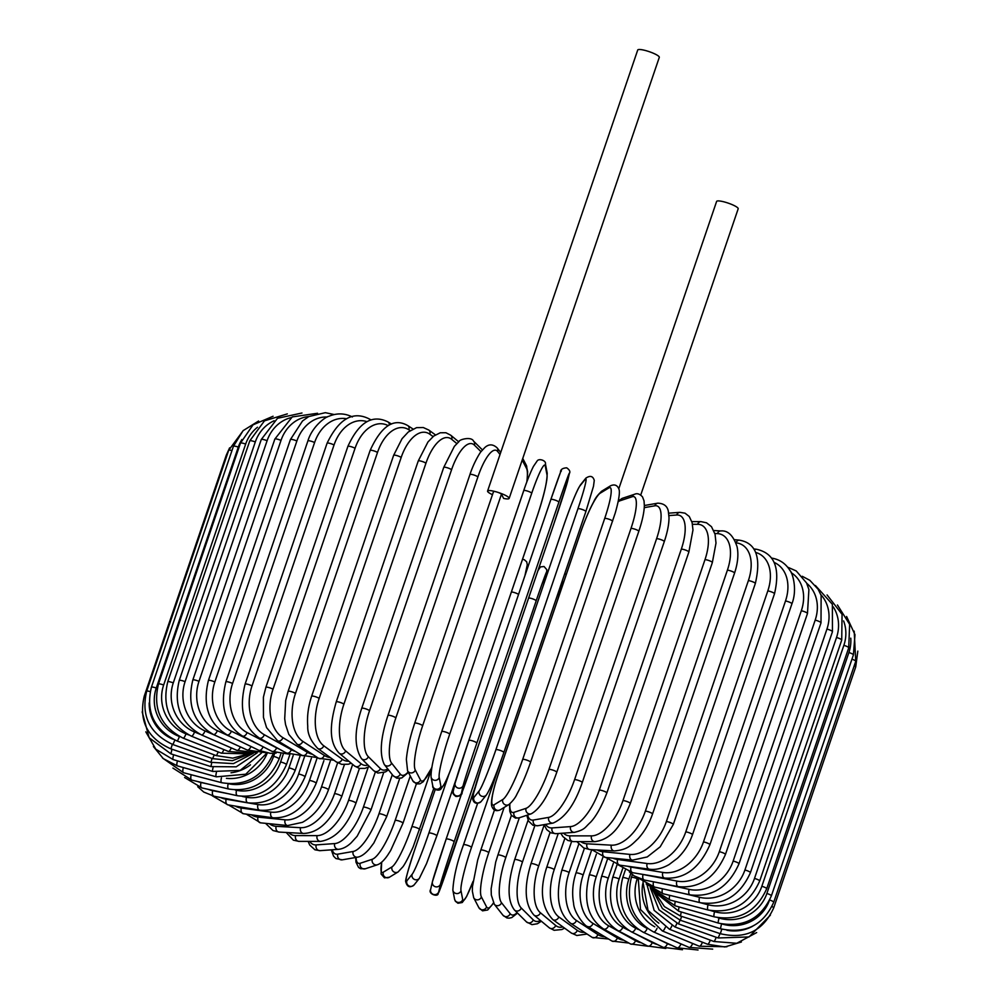 <?xml version="1.0" encoding="UTF-8"?>
<svg xmlns="http://www.w3.org/2000/svg" width="1000" height="1000" viewBox="0 0 1000 1000"><rect width="100%" height="100%" fill="white"/><g stroke="black" fill="none" stroke-linecap="round" stroke-linejoin="round"><path stroke-width="1.5" d="M493.512 491.85A4.225 0.787 18.8 0 1 493.488 491.688A4.225 0.787 18.8 0 1 496.962 492.05A11.4 2.138 -161.2 0 0 487.575 491.062A11.4 2.138 -161.2 0 0 492.463 494.688M509.15 498.413A11.4 2.138 -161.2 0 0 496.962 492.05A4.225 0.787 18.8 0 1 501.45 494.237L503.638 498.425A11.4 2.138 -161.2 0 0 509.15 498.413L659.3 57.337A11.4 2.138 -161.2 0 0 647.113 50.987A11.4 2.138 -161.2 0 0 637.725 50L487.575 491.062M640.738 495.025L738.188 208.775A11.4 2.138 -161.2 0 0 726 202.413A11.4 2.138 -161.2 0 0 716.612 201.438L618.812 488.713M717.675 917.638L719.125 918.075A4.225 0.8 106.7 0 0 718.438 923.112C743.288 928.025 760.938 918.925 771.388 895.825A4.225 0.787 -161.2 0 0 766.875 893.475L848.9 652.537A37.975 36.612 -27.5 0 0 850.775 638.175M719.125 918.075A37.975 36.612 -27.5 0 0 766.875 893.475M848.9 652.537A4.225 0.787 18.8 0 1 853.413 654.887L854.987 634.688L846.6 616.487M679.188 906.963A4.225 0.8 106.7 0 0 678.737 911.213L718.438 923.112M766.7 888.737A4.225 0.787 -161.2 0 0 761.838 886.275L843.863 645.337A4.225 0.787 18.8 0 1 848.725 647.8L766.7 888.737C756.25 911.875 738.8 921.25 714.362 916.862A4.225 1.15 105.7 0 1 714.638 911.7A37.975 35.85 -38.2 0 0 761.838 886.275M710.612 910.562L714.638 911.7M843.863 645.337A37.975 35.85 -38.2 0 0 843.6 620.925M675.325 901.413A4.225 1.15 105.7 0 0 675.275 905.863L714.362 916.862M759.7 880.987A4.225 0.787 -161.2 0 0 754.5 878.438L836.525 637.5A4.225 0.787 18.8 0 1 841.725 640.05L759.7 880.987C749.25 904.188 732.1 913.875 708.25 910.025A4.225 1.487 104.7 0 1 708.112 904.762A37.975 34.8 -45.3 0 0 754.5 878.438M700.288 902.712L708.112 904.762M836.525 637.5A37.975 34.8 -45.3 0 0 833.225 606.862M669.75 895.35A4.225 1.487 104.7 0 0 670.062 900.037L708.25 910.025M750.438 872.638A4.225 0.787 -161.2 0 0 744.912 870.013L826.938 629.075A4.225 0.787 18.8 0 1 832.463 631.7L750.438 872.638C739.987 895.925 723.213 905.938 700.138 902.675A4.225 1.825 103.6 0 1 699.6 897.3A37.975 33.5 -50.3 0 0 744.912 870.013M682.95 893.288L699.6 897.3M826.938 629.075A37.975 33.5 -50.3 0 0 820.825 594.612M662.475 888.8A4.225 1.825 103.6 0 0 663.138 893.75L700.138 902.675M739 863.775A4.225 0.787 -161.2 0 0 737.188 862.438A4.225 0.787 -161.2 0 0 733.15 861.075L815.175 620.138A4.225 0.787 18.8 0 1 819.212 621.5A4.225 0.787 18.8 0 1 821.012 622.837L739 863.775C728.538 887.163 712.237 897.525 690.1 894.85A4.225 2.138 102.4 0 1 689.163 889.388A37.975 31.95 -53.9 0 0 733.15 861.075M663.125 883.688L689.163 889.388M815.175 620.138A37.975 31.95 -53.9 0 0 806.762 583.35M653.575 881.825A4.225 2.138 102.4 0 0 654.587 887.075L690.1 894.85M725.45 854.45A4.225 0.787 -161.2 0 0 723.487 853.037A4.225 0.787 -161.2 0 0 719.312 851.688L801.325 610.75A4.225 0.787 18.8 0 1 805.512 612.1A4.225 0.787 18.8 0 1 807.475 613.513L725.45 854.45C715 877.95 699.262 888.675 678.225 886.625A4.225 2.438 101 0 1 676.888 881.075A37.975 30.15 -56.8 0 0 719.312 851.688M642.113 874.287A37.975 30.15 -56.8 0 0 643.1 874.5L676.888 881.075M801.325 610.75A37.975 30.15 -56.8 0 0 791.162 572.688M643.1 874.5A4.225 2.438 101 0 0 644.45 880.05L678.225 886.625M709.9 844.737A4.225 0.787 -161.2 0 0 707.8 843.25A4.225 0.787 -161.2 0 0 703.475 841.912L785.5 600.975A4.225 0.787 18.8 0 1 789.812 602.312A4.225 0.787 18.8 0 1 791.925 603.8L709.9 844.737C699.475 868.375 684.362 879.475 664.587 878.05A4.225 2.725 99.5 0 1 662.85 872.438A37.975 28.112 -59.1 0 0 703.475 841.912M627.625 866.237A37.975 28.112 -59.1 0 0 631.075 867.113L662.85 872.438M785.5 600.975A37.975 28.112 -59.1 0 0 774.125 562.413M631.075 867.113A4.225 2.725 99.5 0 0 632.812 872.725L664.587 878.05M692.487 834.7A4.225 0.787 -161.2 0 0 690.212 833.15A4.225 0.787 -161.2 0 0 685.788 831.838L767.812 590.9A4.225 0.787 18.8 0 1 772.237 592.212A4.225 0.787 18.8 0 1 774.5 593.763L692.487 834.7C689.275 843.888 684.275 851.725 677.475 858.225L669.112 864.55C662.1 868.538 655.5 870.088 649.312 869.2A4.225 2.988 97.8 0 1 647.175 863.525A37.975 25.875 -61 0 0 685.788 831.838M612.85 858.175A37.975 25.875 -61 0 0 617.65 859.488L647.175 863.525M767.812 590.9A37.975 25.875 -61 0 0 755.688 552.45M617.65 859.488A4.225 2.988 97.8 0 0 619.775 865.175L649.312 869.2M754.438 550.025A4.225 2.988 -82.2 0 1 756.525 549.275L753.725 548.888M673.312 824.425A4.225 0.787 -161.2 0 0 670.888 822.812A4.225 0.787 -161.2 0 0 666.375 821.538L748.388 580.6A4.225 0.787 18.8 0 1 752.913 581.875A4.225 0.787 18.8 0 1 755.337 583.488L673.312 824.425L660.175 846.812L647.275 856.938L632.513 860.138A4.225 3.225 95.7 0 1 629.987 854.412A37.975 23.425 -62.6 0 0 666.375 821.538M597.212 849.975A37.975 23.425 -62.6 0 0 602.913 851.7L629.987 854.412M748.388 580.6A37.975 23.425 -62.6 0 0 736.05 542.85L735.925 542.837M602.913 851.7A4.225 3.225 95.7 0 0 605.438 857.425L632.513 860.138M736.05 542.85A4.225 3.225 -84.3 0 1 739.425 540.175L734.463 539.675M652.537 814A4.225 0.787 -161.2 0 0 649.963 812.325A4.225 0.787 -161.2 0 0 645.375 811.1L727.4 570.163A4.225 0.787 18.8 0 1 731.975 571.388A4.225 0.787 18.8 0 1 734.562 573.062L652.537 814C649.225 823.525 644.4 831.775 638.05 838.725C631.725 844.625 627.925 849.862 614.338 850.938A4.225 3.438 93.2 0 1 611.4 845.175A37.975 20.812 -64 0 0 645.375 811.1M580.725 841.637A37.975 20.812 -64 0 0 587 843.8L611.4 845.175M727.4 570.163A37.975 20.812 -64 0 0 717.463 533.6L714.85 533.462M587 843.8A4.225 3.438 93.2 0 0 589.938 849.562L614.338 850.938M717.463 533.6A4.225 3.438 -86.8 0 1 720.875 530.938L713.8 530.538M630.325 803.487A4.225 0.787 -161.2 0 0 627.575 801.737A4.225 0.787 -161.2 0 0 622.962 800.575L704.987 559.637A4.225 0.787 18.8 0 1 709.6 560.8A4.225 0.787 18.8 0 1 712.35 562.55L630.325 803.487C622.288 822.712 613.3 839.15 594.925 841.65A4.225 3.625 90.1 0 1 591.55 835.875A37.975 18.025 -65.3 0 0 622.962 800.575M563.488 833.138A37.975 18.025 -65.3 0 0 570.013 835.85L591.55 835.875M704.987 559.637A37.975 18.025 -65.3 0 0 697.625 524.3L692.487 524.3M570.013 835.85A4.225 3.625 90.1 0 0 573.387 841.625L594.925 841.65M697.625 524.3A4.225 3.625 -89.9 0 1 701 521.638L691.85 521.625M606.85 792.975A4.225 0.787 -161.2 0 0 603.925 791.162A4.225 0.787 -161.2 0 0 599.3 790.075L681.325 549.138A4.225 0.787 18.8 0 1 685.95 550.225A4.225 0.787 18.8 0 1 688.863 552.038L606.85 792.975C601.475 806.787 595.975 816.612 590.35 822.45C584.963 827.175 585.413 829.638 574.462 832.337A4.225 3.787 85.9 0 1 570.612 826.587A37.975 15.113 -66.5 0 0 599.3 790.075M545.688 824.362A37.975 15.113 -66.5 0 0 552.1 827.925L570.612 826.587M681.325 549.138A37.975 15.113 -66.5 0 0 676.688 515.013L668.95 515.575M552.1 827.925A4.225 3.787 85.9 0 0 555.95 833.675L574.462 832.337M676.688 515.013A4.225 3.787 -94.1 0 1 679.925 512.35L668.7 513.162M582.263 782.537A4.225 0.787 -161.2 0 0 579.175 780.662A4.225 0.787 -161.2 0 0 574.575 779.65L656.587 538.713A4.225 0.787 18.8 0 1 661.2 539.725A4.225 0.787 18.8 0 1 664.287 541.6L582.263 782.537C574.862 804.262 565.163 817.775 553.15 823.062A4.225 3.925 80.1 0 1 548.737 817.375A37.975 12.088 -67.5 0 0 574.575 779.65M527.625 815.013A37.975 12.088 -67.5 0 0 533.387 820.05L548.737 817.375M656.587 538.713A37.975 12.088 -67.5 0 0 654.8 505.812L644.262 507.65M533.387 820.05A4.225 3.925 80.1 0 0 537.8 825.738L553.15 823.062M654.8 505.812A4.225 3.925 -99.9 0 1 657.775 503.175L644.35 505.513M556.6 772.4A4.225 0.787 -161.2 0 0 556.775 772.262A4.225 0.787 -161.2 0 0 553.513 770.325A4.225 0.787 -161.2 0 0 548.962 769.412L630.988 528.462A4.225 0.787 18.8 0 1 635.538 529.388A4.225 0.787 18.8 0 1 638.8 531.325L556.775 772.262C548.913 794.825 540.4 808.675 531.225 813.825A4.225 4.025 71.7 0 1 526.075 808.325A37.975 8.963 -68.5 0 0 548.962 769.412M509.875 803.875A37.975 8.963 -68.5 0 0 514 812.325L526.075 808.325M630.988 528.462A37.975 8.963 -68.5 0 0 632.137 496.75L620.075 500.75A37.975 8.963 -68.5 0 0 618.125 501.825M514 812.325A4.225 4.025 71.7 0 0 519.15 817.825L531.225 813.825M620.075 500.75A4.225 4.025 -108.3 0 1 622.562 498.237L618.325 500.812M632.137 496.75A4.225 4.025 -108.3 0 1 634.637 494.25L622.562 498.237M530.487 762.325A4.225 0.787 -161.2 0 0 530.575 762.225A4.225 0.787 -161.2 0 0 527.137 760.225A4.225 0.787 -161.2 0 0 522.675 759.412L604.688 518.475A4.225 0.787 18.8 0 1 609.163 519.288A4.225 0.787 18.8 0 1 612.587 521.287A4.225 0.787 18.8 0 1 612.5 521.388M604.688 518.475A37.975 5.775 -69.5 0 0 608.888 487.912L600.188 493.2A37.975 5.775 -69.5 0 0 580.337 533.288L498.312 774.225A37.975 5.775 -69.5 0 0 494.125 804.775L502.812 799.488A37.975 5.775 -69.5 0 0 522.675 759.412M502.812 799.488A4.225 4.1 58.7 0 0 508.913 804.55C512.8 801.05 515.513 797.513 517.05 793.938C521.788 785.188 526.3 774.613 530.575 762.225L615.225 513.05C620.337 495.2 619.487 490.575 619 489.338C617.45 485.188 614.65 484 610.6 485.763L601.9 491.062A4.225 4.1 -121.3 0 0 600.188 493.2M494.125 804.775A4.225 4.1 58.7 0 0 500.225 809.837L508.913 804.55M498.312 774.225A4.225 0.787 -161.2 0 0 498.225 774.325L495.588 782.562C490.487 800.4 491.325 805.037 491.825 806.275C493.363 810.413 496.163 811.612 500.225 809.837M608.888 487.912A4.225 4.1 -121.3 0 1 610.6 485.763M503.825 752.55A4.225 0.787 -161.2 0 0 503.85 752.5A4.225 0.787 -161.2 0 0 500.25 750.438A4.225 0.787 -161.2 0 0 495.887 749.737L577.913 508.8A4.225 0.787 18.8 0 1 582.275 509.5A4.225 0.787 18.8 0 1 585.875 511.562A4.225 0.787 18.8 0 1 585.85 511.613L503.862 752.45M577.913 508.8A37.975 2.537 -70.5 0 0 585.2 479.363L579.938 485.913A37.975 2.537 -70.5 0 0 563.188 527.112L481.163 768.05A37.975 2.537 -70.5 0 0 473.875 797.475L479.137 790.938A37.975 2.537 -70.5 0 0 495.887 749.737M479.137 790.938A4.225 4.138 38.8 0 0 486.388 794.987C490.087 789.513 495.913 775.35 503.85 752.5L585.875 511.562L593.488 486.287L594.263 480.438C593.013 476.05 590.212 475.275 585.875 478.125L580.625 484.675A4.225 4.138 -141.2 0 0 579.938 485.913M473.875 797.475A4.225 4.138 38.8 0 0 481.125 801.538L486.388 794.987M481.163 768.05A4.225 0.787 -161.2 0 0 481.138 768.1L473.525 793.375L472.75 799.225C474 803.612 476.8 804.388 481.125 801.538M585.2 479.363A4.225 4.138 -141.2 0 1 585.875 478.125M476.825 743.15A4.225 0.787 -161.2 0 0 473.05 741.038A4.225 0.787 -161.2 0 0 468.837 740.438A4.225 0.787 -161.2 0 0 468.837 740.45L550.85 499.513A4.225 0.787 18.8 0 1 550.862 499.5A4.225 0.787 18.8 0 1 555.075 500.1A4.225 0.787 18.8 0 1 558.85 502.212L476.825 743.15A37.975 0.712 108.6 0 0 463.2 785.438L461.425 793.175A37.975 0.712 108.6 0 0 471.838 764.825L553.862 523.888A37.975 0.712 108.6 0 0 567.487 481.6L569.275 473.862A37.975 0.712 108.6 0 0 558.85 502.212M455.2 782.738A37.975 0.712 -71.4 0 1 468.837 740.45L455.087 783.138A4.225 4.15 13 0 0 458.075 788.075A4.225 4.15 13 0 0 463.2 785.438M468.837 740.438L550.862 499.5A37.975 0.712 -71.4 0 1 561.275 471.175M455.087 783.138L453.312 790.888A4.225 4.15 13 0 0 456.287 795.812A4.225 4.15 13 0 0 461.425 793.175M453.312 790.888C452.175 792.6 453.075 794.475 456.012 796.513C460.25 796.25 462.3 794.775 462.175 792.1L471.838 764.85A4.225 0.787 -161.2 0 0 471.838 764.825M471.838 764.85L553.862 523.913A4.225 0.787 -161.2 0 0 553.862 523.913A4.225 0.787 -161.2 0 0 553.862 523.888M553.862 523.913L567.6 481.213A4.225 4.15 -167 0 1 567.487 481.6M567.6 481.213L569.388 473.462A4.225 4.15 -167 0 1 569.275 473.862M441.75 731.488L523.725 490.712A4.225 0.787 18.8 0 1 523.725 490.625L441.7 731.562C434.387 753.075 430.85 768.225 431.075 777.038A4.225 4.125 -10.9 0 0 439.212 777.513L440.925 786.4A37.975 3.962 107.7 0 0 454.487 759.075L536.512 518.138A37.975 3.962 107.7 0 0 546.987 474.825L545.275 465.938A37.975 3.962 107.7 0 0 531.712 493.25L449.7 734.188A4.225 0.787 -161.2 0 0 445.737 732.1A4.225 0.787 -161.2 0 0 441.7 731.562A4.225 0.787 -161.2 0 0 441.7 731.65M449.7 734.188A37.975 3.962 107.7 0 0 439.212 777.513M545.275 465.938A4.225 4.125 169.1 0 0 545.425 463.862C546.35 460.637 538.888 458.05 537.137 460.975L533.425 466.425C529.138 474.975 525.275 486 523.725 490.625A4.225 0.787 18.8 0 1 527.762 491.163A4.225 0.787 18.8 0 1 531.712 493.25M431.075 777.038L432.775 785.925A4.225 4.125 -10.9 0 0 440.925 786.4M432.775 785.925C431.85 789.15 439.312 791.737 441.062 788.812L444.775 783.363C449.062 774.812 452.938 763.775 454.487 759.163A4.225 0.787 -161.2 0 0 454.487 759.075M454.487 759.163L536.5 518.225C543.812 496.712 547.362 481.562 547.137 472.75A4.225 4.125 169.1 0 1 546.987 474.825M501.45 494.237L422.638 725.75A4.225 0.787 -161.2 0 0 418.537 723.688A4.225 0.787 -161.2 0 0 414.675 723.2L493.488 491.688M526.788 482.013A37.975 7.188 106.7 0 0 526.538 468.425L522.2 460.087M422.638 725.75A37.975 7.188 106.7 0 0 415.288 770.037L420.475 780A37.975 7.188 106.7 0 0 431.775 767.463M522.75 458.45L526.312 465.288A4.225 4.062 152.5 0 1 526.538 468.425M431.688 767.925L423.312 781.663L419.963 783.825L416.425 783.925L412.762 780.763A4.225 4.062 -27.5 0 0 420.475 780M412.762 780.763L407.575 770.8A4.225 4.062 -27.5 0 0 415.288 770.037M500.025 454.513L497.663 451.512A37.975 10.35 105.7 0 0 477.875 476.962L395.85 717.9A4.225 0.787 -161.2 0 0 391.637 715.863A4.225 0.787 -161.2 0 0 387.95 715.438C380.487 737.962 379.3 754.35 384.363 764.587A4.225 3.987 -38.2 0 0 391.587 763.075L400.225 774.038A37.975 10.35 105.7 0 0 408.175 771.95M395.85 717.9A37.975 10.35 105.7 0 0 391.587 763.075M387.95 715.438L469.963 474.5A4.225 0.787 18.8 0 1 473.65 474.925A4.225 0.787 18.8 0 1 477.875 476.962M384.363 764.587L393 775.55A4.225 3.987 -38.2 0 0 400.225 774.038M500.725 452.45L497.062 447.8A4.225 3.987 141.8 0 1 497.663 451.512M481.025 451.688L474.387 445.112A37.975 13.425 104.7 0 0 451.562 469.738L369.538 710.675A4.225 0.787 -161.2 0 0 365.238 708.688A4.225 0.787 -161.2 0 0 361.725 708.312C354.263 730.462 354.188 747.25 361.538 758.688A4.225 3.862 -45.3 0 0 368.325 756.688L380.325 768.562A37.975 13.425 104.7 0 0 387.775 768.925M369.538 710.675A37.975 13.425 104.7 0 0 368.325 756.688M361.725 708.312L443.75 467.375A4.225 0.787 18.8 0 1 447.262 467.75A4.225 0.787 18.8 0 1 451.562 469.738M361.538 758.688L373.537 770.562A4.225 3.862 -45.3 0 0 380.325 768.562M482.438 449.925L473.537 441.112A4.225 3.862 134.7 0 1 474.387 445.112M456.775 443.537L451.725 439.338A37.975 16.413 103.6 0 0 425.938 463.212L343.913 704.15A4.225 0.787 -161.2 0 0 339.562 702.225A4.225 0.787 -161.2 0 0 336.225 701.9C330.45 722.225 327.975 741.562 339.25 753.263A4.225 3.725 -50.3 0 0 345.65 750.9L360.938 763.612A37.975 16.413 103.6 0 0 368.013 765.1M343.913 704.15A37.975 16.413 103.6 0 0 345.65 750.9M336.225 701.9L418.25 460.962A4.225 0.787 18.8 0 1 421.587 461.287A4.225 0.787 18.8 0 1 425.938 463.212M339.25 753.263L354.538 765.962A4.225 3.725 -50.3 0 0 360.938 763.612M458.65 441.788L450.712 435.2A4.225 3.725 129.7 0 1 451.725 439.338M433.075 436.575L429.825 434.212A37.975 19.275 102.4 0 0 401.188 457.438L319.163 698.375A4.225 0.787 -161.2 0 0 314.788 696.513A4.225 0.787 -161.2 0 0 311.625 696.237C308.238 706.438 306.95 716.413 307.75 726.162C307.4 733.637 310.725 741.05 317.712 748.413A4.225 3.55 -53.9 0 0 323.75 745.775L342.2 759.212A37.975 19.275 102.4 0 0 348.825 761.213M319.163 698.375A37.975 19.275 102.4 0 0 323.75 745.775M311.625 696.237L393.638 455.3A4.225 0.787 18.8 0 1 396.812 455.575A4.225 0.787 18.8 0 1 401.188 457.438M317.712 748.413L336.175 761.85A4.225 3.55 -53.9 0 0 342.2 759.212M435.425 434.875L428.75 430.025A4.225 3.55 126.1 0 1 429.825 434.212M410.138 430.613L408.862 429.787A37.975 21.975 101 0 0 377.5 452.45L295.487 693.388A4.225 0.787 -161.2 0 0 291.112 691.587A4.225 0.787 -161.2 0 0 288.113 691.363L285.688 700.525L284.7 718.737L285.538 724.538L288.812 734.375L297.1 744.225A4.225 3.35 -56.8 0 0 302.787 741.35L324.275 755.413A37.975 21.975 101 0 0 330.275 757.55M295.487 693.388A37.975 21.975 101 0 0 302.787 741.35M288.113 691.363L370.138 450.425A4.225 0.787 18.8 0 1 373.137 450.65A4.225 0.787 18.8 0 1 377.5 452.45M297.1 744.225L318.575 758.288A4.225 3.35 -56.8 0 0 324.275 755.413M412.95 428.975L407.788 425.6A4.225 3.35 123.2 0 1 408.862 429.787M388.125 425.6A37.975 24.525 99.5 0 0 355.062 448.288L273.038 689.225A4.225 0.787 -161.2 0 0 268.7 687.513A4.225 0.787 -161.2 0 0 265.875 687.325L263.4 697.2L263.45 717.325L266.575 727.6L277.575 740.75A4.225 3.125 -59.1 0 0 282.925 737.663L307.262 752.237A37.975 24.525 99.5 0 0 312.45 754.275M273.038 689.225A37.975 24.525 99.5 0 0 282.925 737.663M265.875 687.325L347.887 446.388A4.225 0.787 18.8 0 1 350.725 446.575A4.225 0.787 18.8 0 1 355.062 448.288M277.575 740.75L301.925 755.325A4.225 3.125 -59.1 0 0 307.262 752.237M391.45 424.012L387.987 421.938A4.225 3.125 120.9 0 1 389.237 425M366.962 421.65A37.975 26.875 97.8 0 0 334.038 444.975L252.013 685.913A4.225 0.787 -161.2 0 0 247.738 684.287A4.225 0.787 -161.2 0 0 245.075 684.15C238.85 709.3 243.6 727.25 259.312 738.012A4.225 2.875 -61 0 0 264.312 734.725L291.325 749.712A37.975 26.875 97.8 0 0 295.4 751.425M252.013 685.913A37.975 26.875 97.8 0 0 264.312 734.725M245.075 684.15L327.088 443.212A4.225 0.787 18.8 0 1 329.762 443.35A4.225 0.787 18.8 0 1 334.038 444.975M259.312 738.012L286.325 753A4.225 2.875 -61 0 0 291.325 749.712M371.087 419.95L369.475 419.05A4.225 2.875 119 0 1 370.425 420.163M346.675 418.762A37.975 29.038 95.7 0 0 314.587 442.55L232.562 683.487A4.225 0.787 -161.2 0 0 228.363 681.963A4.225 0.787 -161.2 0 0 225.863 681.862C219.75 706.912 225.275 724.975 242.438 736.038A4.225 2.6 -62.6 0 0 247.087 732.562L276.575 747.85A37.975 29.038 95.7 0 0 279.037 748.95M232.562 683.487A37.975 29.038 95.7 0 0 247.087 732.562M225.863 681.862L307.887 440.925A4.225 0.787 18.8 0 1 310.387 441.025A4.225 0.787 18.8 0 1 314.587 442.55M242.438 736.038L271.925 751.325A4.225 2.6 -62.6 0 0 276.575 747.85M327.3 417.013A37.975 30.962 93.2 0 0 296.863 441.037L214.838 681.975A4.225 0.787 -161.2 0 0 210.75 680.537A4.225 0.787 -161.2 0 0 208.412 680.475C202.387 705.425 208.612 723.562 227.087 734.862A4.225 2.312 -64 0 0 231.375 731.2L260.175 745.225M214.838 681.975A37.975 30.962 93.2 0 0 231.375 731.2M208.412 680.475L290.425 439.538A4.225 0.787 18.8 0 1 292.775 439.6A4.225 0.787 18.8 0 1 296.863 441.037M227.087 734.862L258.825 750.325A4.225 2.312 -64 0 0 263.087 746.737M308.825 416.525A37.975 32.663 90.1 0 0 281 440.425L198.975 681.363A4.225 0.787 -161.2 0 0 192.825 680C186.875 704.875 193.725 723.037 213.4 734.475A4.225 2 -65.3 0 0 217.312 730.65L237.7 740.025M198.975 681.363A37.975 32.663 90.1 0 0 217.312 730.65M192.825 680L274.85 439.062A4.225 0.787 18.8 0 1 281 440.425M213.4 734.475L247.138 750A4.225 2 -65.3 0 0 250.95 746.475M291.15 417.587A37.975 34.112 85.9 0 0 267.1 440.737L185.087 681.675A4.225 0.787 -161.2 0 0 179.237 680.45C173.337 705.25 180.738 723.4 201.462 734.912A4.225 1.675 -66.5 0 0 205 730.913L216.975 736.125M185.087 681.675A37.975 34.112 85.9 0 0 205 730.913M179.237 680.45L261.262 439.513A4.225 0.787 18.8 0 1 267.1 440.737M201.462 734.912L236.95 750.375A4.225 1.675 -66.5 0 0 240.312 746.862M274.1 420.763A37.975 35.3 80.1 0 0 255.3 441.962L173.275 682.9A4.225 0.787 -161.2 0 0 167.75 681.8C161.887 706.55 169.762 724.663 191.375 736.137A4.225 1.338 -67.5 0 0 194.525 731.975L200.087 734.275M173.275 682.9A37.975 35.3 80.1 0 0 194.525 731.975M167.75 681.8L249.775 440.863A4.225 0.787 18.8 0 1 255.3 441.962M191.375 736.137L228.35 751.438A4.225 1.338 -67.5 0 0 231.262 747.9M257.5 427.238A37.975 36.212 71.7 0 0 245.662 444.087L163.65 685.025A4.225 0.787 -161.2 0 0 158.45 684.075C152.613 708.763 160.875 726.8 183.225 738.175A4.225 1 -68.5 0 0 185.975 733.85L188.713 734.925M163.65 685.025A37.975 36.212 71.7 0 0 185.975 733.85M158.45 684.075L240.463 443.137A4.225 0.787 18.8 0 1 245.662 444.087M183.225 738.175L221.388 753.175A4.225 1 -68.5 0 0 223.875 749.587M241.9 439.5A37.975 36.862 58.7 0 0 238.287 447.113L156.263 688.05A4.225 0.787 -161.2 0 0 151.4 687.225C145.588 711.875 154.137 729.8 177.062 740.987A4.225 0.637 -69.5 0 0 179.4 736.5L179.85 736.663M156.263 688.05A37.975 36.862 58.7 0 0 179.4 736.5M151.4 687.225L233.425 446.287A4.225 0.787 18.8 0 1 238.287 447.113M177.062 740.987L216.137 755.575A4.225 0.637 -69.5 0 0 218.188 751.912M150.175 691.612A4.225 0.787 -161.2 0 0 146.662 691.237C140.875 715.875 149.625 733.65 172.938 744.562L174.825 740.075M149.225 702.85A37.975 37.225 38.8 0 0 172.825 739.137M146.662 691.237L228.688 450.3A4.225 0.787 18.8 0 1 231.95 450.6M172.938 744.562L212.625 758.637L214.25 754.875M145.375 695.925A4.225 0.787 -161.2 0 0 144.275 696.087C138.488 720.713 147.363 738.312 170.888 748.863L172.413 744.087M144.275 696.087L226.3 455.15A4.225 0.787 18.8 0 1 227.1 454.963M170.888 748.863L210.888 762.325L212.1 758.45M142.175 711.888L149.162 737.75L170.938 753.875L171.962 749.225M170.938 753.875L210.925 766.6L211.737 762.6M145.812 731.862L155.775 749.163L173.075 759.55A4.225 0.8 -73.3 0 1 173.688 754.75M173.075 759.55L212.763 771.45A4.225 0.8 -73.3 0 1 213.188 767.25M153.4 746.525L163.263 758.612L177.288 765.85A4.225 1.15 -74.3 0 1 177.5 760.875M231 772.775A37.975 35.85 -38.2 0 0 250.475 764.825M177.288 765.85L216.375 776.838A4.225 1.15 -74.3 0 1 216.438 772.375M162.55 758.025L183.55 772.725A4.225 1.487 -75.3 0 1 183.388 767.562M226.438 778.337A37.975 34.8 -45.3 0 0 267.3 753.012M183.55 772.725L221.737 782.712A4.225 1.487 -75.3 0 1 221.45 777.925M221.737 782.712C245.588 786.55 262.738 776.875 273.188 753.662A4.225 0.787 -161.2 0 0 273.075 753.375M172.913 768.075L191.812 780.113A4.225 1.825 -76.4 0 1 191.275 774.737A37.975 33.5 -50.3 0 1 190.138 774.438M229.425 783.913A37.975 33.5 -50.3 0 0 273.587 756.375L274.65 753.275M191.812 780.113L228.812 789.038A4.225 1.825 -76.4 0 1 228.212 783.825M228.812 789.038C251.887 792.3 268.663 782.288 279.113 759A4.225 0.787 -161.2 0 0 273.587 756.375M184.6 777.513L202.025 787.975A4.225 2.138 -77.6 0 1 201.075 782.513L208.35 784.1M197.575 781.5A37.975 31.95 -53.9 0 0 201.075 782.513M235.225 789.987L236.6 790.288A37.975 31.95 -53.9 0 0 280.6 761.975L283.188 754.35M202.025 787.975L237.55 795.75A4.225 2.138 -77.6 0 1 236.6 790.288M237.55 795.75C259.688 798.425 275.975 788.062 286.438 764.675A4.225 0.787 -161.2 0 0 284.625 763.325A4.225 0.787 -161.2 0 0 280.6 761.975M197.738 786.725L203.75 792.05L214.1 796.237A4.225 2.438 -79 0 1 212.75 790.688L227.963 793.65M208.062 789.3A37.975 30.15 -56.8 0 0 212.75 790.688M242.262 796.438L246.537 797.275A37.975 30.15 -56.8 0 0 288.962 767.875L293.163 755.537M214.1 796.237L247.875 802.812A4.225 2.438 -79 0 1 246.537 797.275M247.875 802.812C268.913 804.875 284.65 794.137 295.1 770.638A4.225 0.787 -161.2 0 0 293.137 769.225A4.225 0.787 -161.2 0 0 288.962 767.875M212.362 795.85L227.95 804.85A4.225 2.725 -80.5 0 1 226.213 799.225L257.987 804.562A37.975 28.112 -59.1 0 0 298.612 774.038L304.525 756.663M220.637 797.513A37.975 28.112 -59.1 0 0 226.213 799.225M227.95 804.85L259.725 810.175A4.225 2.725 -80.5 0 1 257.987 804.562M259.725 810.175C279.5 811.6 294.613 800.5 305.038 776.85A4.225 0.787 -161.2 0 0 302.938 775.375A4.225 0.787 -161.2 0 0 298.612 774.038M228.525 804.95L243.475 813.737A4.225 2.988 -82.2 0 1 241.35 808.062L270.887 812.1A37.975 25.875 -61 0 0 309.488 780.413L317.213 757.738M235.138 806.05A37.975 25.875 -61 0 0 241.35 808.062M243.475 813.737L273.012 817.775A4.225 2.988 -82.2 0 1 270.887 812.1M273.012 817.775C291.4 818.575 305.788 807.062 316.188 783.275A4.225 0.787 -161.2 0 0 313.925 781.725A4.225 0.787 -161.2 0 0 309.488 780.413M246.275 814.125L260.575 822.837A4.225 3.225 -84.3 0 1 258.05 817.113L285.125 819.825A37.975 23.425 -62.6 0 0 321.5 786.95L330.325 761.038M251.4 814.825A37.975 23.425 -62.6 0 0 258.05 817.113M260.575 822.837L287.65 825.55A4.225 3.225 -84.3 0 1 285.125 819.825M287.65 825.55L302.387 822.35C314.1 815.938 322.788 805.1 328.45 789.837A4.225 0.787 -161.2 0 0 326.025 788.225A4.225 0.787 -161.2 0 0 321.5 786.95M265.538 823.337L273 830.525L279.125 832.075A4.225 3.438 -86.8 0 1 276.188 826.312L300.587 827.688A37.975 20.812 -64 0 0 334.562 793.6L344.412 764.663M269.35 823.713A37.975 20.812 -64 0 0 276.188 826.312M279.125 832.075L303.525 833.45A4.225 3.438 -86.8 0 1 300.587 827.688M303.525 833.45C318.75 832.975 331.488 820.662 341.737 796.513A4.225 0.787 -161.2 0 0 339.15 794.837A4.225 0.787 -161.2 0 0 334.562 793.6M286.2 832.475L293.375 840.175L299 841.375A4.225 3.625 -89.9 0 1 295.625 835.6L317.162 835.625A37.975 18.025 -65.3 0 0 348.575 800.325L359.425 768.438M288.85 832.625A37.975 18.025 -65.3 0 0 295.625 835.6M299 841.375L320.538 841.4A4.225 3.625 -89.9 0 1 317.162 835.625M320.538 841.4C335.575 838.875 347.375 826.15 355.938 803.238A4.225 0.787 -161.2 0 0 353.188 801.488A4.225 0.787 -161.2 0 0 348.575 800.325M308.15 841.388L309.7 844.987L314.9 849.8L320.075 850.662A4.225 3.787 -94.1 0 1 316.225 844.9L334.738 843.575A37.975 15.113 -66.5 0 0 363.425 807.05L375.35 772M309.837 841.388A37.975 15.113 -66.5 0 0 316.225 844.9M320.075 850.662L338.587 849.325A4.225 3.787 -94.1 0 1 334.738 843.575M338.587 849.325C342.938 848.825 347.137 846.65 351.188 842.788L357.137 836.237L370.962 809.963A4.225 0.787 -161.2 0 0 368.05 808.15A4.225 0.787 -161.2 0 0 363.425 807.05M331.3 849.85L333.55 856.15L335.887 858.538L342.225 859.837A4.225 3.925 -99.9 0 1 337.812 854.15L353.162 851.475A37.975 12.088 -67.5 0 0 379 813.75L392.3 774.663M332.225 849.788A37.975 12.088 -67.5 0 0 337.812 854.15M342.225 859.837L357.575 857.163A4.225 3.925 -99.9 0 1 353.162 851.475M357.575 857.163C361.225 856.575 365.25 853.713 369.663 848.575L373.812 843.062L386.688 816.637A4.225 0.787 -161.2 0 0 383.6 814.762A4.225 0.787 -161.2 0 0 379 813.75M355.65 857.5L355.988 862.2L358.562 867.412L360.588 868.7L365.363 868.763A4.225 4.025 -108.3 0 1 360.225 863.263L372.3 859.262A37.975 8.963 -68.5 0 0 395.175 820.35L410.275 776M356.062 857.425A37.975 8.963 -68.5 0 0 360.225 863.263M365.363 868.763L377.438 864.762A4.225 4.025 -108.3 0 1 372.3 859.262M402.812 823.35A4.225 0.787 -161.2 0 0 402.987 823.213A4.225 0.787 -161.2 0 0 399.738 821.275A4.225 0.787 -161.2 0 0 395.175 820.35M381.675 862.2L381.087 873.988L384.462 877.85L389.4 877.237A4.225 4.1 -121.3 0 1 383.3 872.175L392 866.888A37.975 5.775 -69.5 0 0 411.85 826.812L431.475 769.163M381.8 862.087A37.975 5.775 -69.5 0 0 383.3 872.175M389.4 877.237L398.1 871.95A4.225 4.1 -121.3 0 1 392 866.888M419.663 829.725A4.225 0.787 -161.2 0 0 419.75 829.625A4.225 0.787 -161.2 0 0 416.325 827.625A4.225 0.787 -161.2 0 0 411.85 826.812M414.125 851.45L435.188 789.587L414.15 851.4A4.225 0.787 -161.2 0 0 414.125 851.45C407.925 870.575 405.125 880.65 405.712 881.65C407.125 887.062 409.925 888.138 414.125 884.887A4.225 4.138 -141.2 0 1 406.863 880.825L412.125 874.287A37.975 2.537 -70.5 0 0 428.875 833.088L448.975 774.062M414.15 851.4A37.975 2.537 -70.5 0 0 406.863 880.825M456.712 777.45L436.85 835.8M414.125 884.887L419.375 878.337A4.225 4.138 -141.2 0 1 412.125 874.287M419.375 878.337L426.525 863.625L436.838 835.85A4.225 0.787 -161.2 0 0 436.838 835.85A4.225 0.787 -161.2 0 0 433.237 833.787A4.225 0.787 -161.2 0 0 428.875 833.088M518.55 594.425A4.225 0.787 -161.2 0 0 515.087 592.788A4.225 0.787 -161.2 0 0 511.388 592M543.35 585.337A37.975 0.712 108.6 0 0 544.8 580.275L546.575 572.525A37.975 0.712 108.6 0 0 536.163 600.875L454.137 841.812A37.975 0.712 108.6 0 0 440.513 884.1L438.725 891.838A37.975 0.712 108.6 0 0 449.15 863.5A4.225 0.787 -161.2 0 0 449.15 863.5L475.1 787.262M438.725 891.838A4.225 4.15 -167 0 1 433.6 894.488A4.225 4.15 -167 0 1 430.613 889.55C427.638 893.962 438.237 897.4 438.162 893.538L475.087 787.275M537.975 570.575A37.975 0.712 -71.4 0 1 538.575 569.837M446.15 839.087L461.987 792.562L446.138 839.1A4.225 0.787 -161.2 0 0 446.138 839.125A37.975 0.712 -71.4 0 0 432.512 881.4M440.513 884.1A4.225 4.15 -167 0 1 435.375 886.737A4.225 4.15 -167 0 1 432.4 881.8L430.613 889.55M454.137 841.812A4.225 0.787 -161.2 0 0 450.35 839.7A4.225 0.787 -161.2 0 0 446.138 839.1L432.4 881.8M536.163 600.875A4.225 0.787 -161.2 0 0 533.237 599.075A4.225 0.787 -161.2 0 0 528.638 597.975M546.575 572.525A4.225 4.15 13 0 0 546.688 572.125L546.812 569.663L544.025 566.5L540.438 566.912L538.025 570.438M544.8 580.275A4.225 4.15 13 0 0 544.913 579.875L546.688 572.125M501.45 759.412L471.488 847.412A37.975 3.962 107.7 0 0 461.012 890.738L462.713 899.625A37.975 3.962 107.7 0 0 473.025 881.413M462.713 899.625A4.225 4.125 169.1 0 1 454.575 899.15L455.375 901.237L457.938 903.238L462.25 902.525L466.562 896.625L473.013 881.538M463.55 844.712L477.55 803.587M564.1 580.837A37.975 3.962 107.7 0 0 555.375 601.15M461.012 890.738A4.225 4.125 169.1 0 1 452.863 890.263L454.575 899.15M471.488 847.412A4.225 0.787 -161.2 0 0 467.537 845.325A4.225 0.787 -161.2 0 0 463.5 844.788A4.225 0.787 -161.2 0 0 463.488 844.875M504.15 807.45L488.75 852.675A37.975 7.188 106.7 0 0 481.4 896.963L486.587 906.925A37.975 7.188 106.7 0 0 493.413 902.913M486.587 906.925A4.225 4.062 152.5 0 1 478.875 907.688L482.525 910.837L487.688 909.975L493.537 903.125M481.4 896.963A4.225 4.062 152.5 0 1 473.688 897.725L478.875 907.688M488.75 852.675A4.225 0.787 -161.2 0 0 484.65 850.612A4.225 0.787 -161.2 0 0 480.788 850.125L477.675 860.1L472.475 886.475L472.35 891.175L473.688 897.725M519.338 817.763L505.788 857.562A37.975 10.35 105.7 0 0 501.525 902.738L510.163 913.7A37.975 10.35 105.7 0 0 517.125 912.663M510.163 913.7A4.225 3.987 141.8 0 1 502.938 915.212L506.887 917.925L509.087 918.175L511.737 917.6L517.562 913.088M501.525 902.738A4.225 3.987 141.8 0 1 494.3 904.25L502.938 915.212M505.788 857.562A4.225 0.787 -161.2 0 0 501.575 855.525A4.225 0.787 -161.2 0 0 497.887 855.1L495.688 862.138L491.138 888.775L491.312 895.075L494.3 904.25M534.8 825.775L522.463 862.013A37.975 13.425 104.7 0 0 521.25 908.012L533.25 919.9A37.975 13.425 104.7 0 0 540.4 920.438M533.25 919.9A4.225 3.862 134.7 0 1 526.462 921.9L531.962 924.638L537.375 923.75L541.35 921.225M521.25 908.012A4.225 3.862 134.7 0 1 514.462 910.013L526.462 921.9M522.463 862.013A4.225 0.787 -161.2 0 0 518.162 860.025A4.225 0.787 -161.2 0 0 514.65 859.65C507.3 883.825 507.238 900.612 514.462 910.013M550.075 832.475L538.663 866.012A37.975 16.413 103.6 0 0 540.4 912.763L555.675 925.462A37.975 16.413 103.6 0 0 562.9 926.912M555.675 925.462A4.225 3.725 129.7 0 1 549.288 927.812L554.125 930.288L561.875 929.538L564.575 928.138M540.4 912.763A4.225 3.725 129.7 0 1 534 915.113L549.288 927.812M538.663 866.012A4.225 0.787 -161.2 0 0 534.3 864.075A4.225 0.787 -161.2 0 0 530.962 863.75C523.737 887.5 524.75 904.613 534 915.113M564.8 838.525L554.25 869.513A37.975 19.275 102.4 0 0 558.837 916.925L577.288 930.362A37.975 19.275 102.4 0 0 584.412 932.312M577.288 930.362A4.225 3.55 126.1 0 1 571.25 932.987L576.825 935.5L587.05 934.038M558.837 916.925A4.225 3.55 126.1 0 1 552.8 919.562L571.25 932.987M554.25 869.513A4.225 0.787 -161.2 0 0 549.875 867.65A4.225 0.787 -161.2 0 0 546.7 867.375C539.412 889.95 541.438 907.337 552.8 919.562M578.75 844.2L569.113 872.513A37.975 21.975 101 0 0 576.425 920.487L597.9 934.55A37.975 21.975 101 0 0 604.775 936.737M597.9 934.55A4.225 3.35 123.2 0 1 592.212 937.412L608.55 939M576.425 920.487A4.225 3.35 123.2 0 1 570.725 923.363L592.212 937.412M569.113 872.513A4.225 0.787 -161.2 0 0 564.738 870.725A4.225 0.787 -161.2 0 0 561.737 870.5C555.212 895.85 558.2 913.475 570.725 923.363M591.75 849.663L583.138 874.975A37.975 24.525 99.5 0 0 593.025 923.413L617.362 937.987A37.975 24.525 99.5 0 0 623.812 940.238M617.362 937.987A4.225 3.125 120.9 0 1 612.013 941.075L628.913 943.062M593.025 923.413A4.225 3.125 120.9 0 1 587.675 926.5L612.013 941.075M583.138 874.975A4.225 0.787 -161.2 0 0 578.8 873.263A4.225 0.787 -161.2 0 0 575.962 873.075C572.625 883.213 571.825 893.238 573.562 903.162C574.075 913.438 585.712 927.188 587.675 926.5M602.975 857.025L596.213 876.875A37.975 26.875 97.8 0 0 608.513 925.675L635.525 940.675A37.975 26.875 97.8 0 0 641.4 942.812M635.525 940.675A4.225 2.875 119 0 1 630.525 943.962L647.987 946.225M608.513 925.675A4.225 2.875 119 0 1 603.513 928.962L630.525 943.962M596.213 876.875A4.225 0.787 -161.2 0 0 591.938 875.25A4.225 0.787 -161.2 0 0 589.275 875.113C583.05 900.263 587.8 918.213 603.513 928.962M634.45 933.325L652.262 942.562A37.975 29.038 95.7 0 0 657.362 944.5M652.262 942.562A4.225 2.6 117.4 0 1 647.613 946.038L665.812 948.462M613.325 863.3L608.25 878.213A37.975 29.038 95.7 0 0 622.775 927.275L628.575 930.288M622.775 927.275A4.225 2.6 117.4 0 1 618.125 930.75L647.613 946.038M608.25 878.213A4.225 0.787 -161.2 0 0 604.05 876.675A4.225 0.787 -161.2 0 0 601.55 876.575C595.438 901.625 600.962 919.688 618.125 930.75M656.725 938.438L667.425 943.65A37.975 30.962 93.2 0 0 671.525 945.25M667.425 943.65A4.225 2.312 116 0 1 663.138 947.312L682.463 949.737M622.65 868.688L619.15 878.962A37.975 30.962 93.2 0 0 635.7 928.188L638.362 929.488M635.7 928.188A4.225 2.312 116 0 1 631.413 931.85L663.138 947.312M619.15 878.962A4.225 0.787 -161.2 0 0 615.062 877.525A4.225 0.787 -161.2 0 0 612.725 877.463C606.7 902.425 612.925 920.55 631.413 931.85M677.237 942.237L680.925 943.938A37.975 32.663 90.1 0 0 683.612 945.013M680.925 943.938A4.225 2 114.7 0 1 677 947.775L698.025 950M630.812 873.325L628.837 879.125A37.975 32.663 90.1 0 0 647.188 928.413L647.438 928.538M647.188 928.413A4.225 2 114.7 0 1 643.263 932.25L677 947.775M628.837 879.125A4.225 0.787 -161.2 0 0 622.688 877.763C616.737 902.638 623.587 920.8 643.263 932.25M692.613 943.462A4.225 1.675 113.5 0 1 689.1 947.412L712.688 949.125M637.537 877.788L637.225 878.713A37.975 34.112 85.9 0 0 654.825 926.825M657.038 928.25A4.225 1.675 113.5 0 1 653.612 931.95L689.1 947.412M637.225 878.713A4.225 0.787 -161.2 0 0 631.375 877.475C625.475 902.275 632.888 920.438 653.612 931.95M702.425 942.225A4.225 1.338 112.5 0 1 699.325 946.237L726.912 946.762M642.725 883.787A37.975 35.3 80.1 0 0 658.85 923.15M665.3 927.35A4.225 1.338 112.5 0 1 662.362 930.95L699.325 946.237M710.3 940.15A4.225 1 111.5 0 1 707.625 944.262L724.862 946.963L741.4 942M671.925 925.7A4.225 1 111.5 0 1 669.463 929.262L707.625 944.262M716.175 937.275A4.225 0.637 110.5 0 1 713.925 941.5L736.737 943.275L756.675 932.575M676.888 923.3A4.225 0.637 110.5 0 1 674.85 926.912L713.925 941.5M720.025 933.6L718.175 937.975L749.05 936.938L770.4 915.15M680.425 919.275L678.487 923.9L718.175 937.975M721.8 929.163L720.35 933.713C745.475 939.538 763.263 930.913 773.7 907.862A4.225 0.787 -161.2 0 0 771.975 906.562M726.862 930.25A37.975 37.3 13 0 0 752.75 926.175M854.237 665.738A4.225 0.787 18.8 0 1 855.725 666.925L773.7 907.862M681.575 916.388L680.362 920.263L720.35 933.713M721.525 923.913L720.438 928.75C745.525 934.125 763.288 925.288 773.725 902.225A4.225 0.787 -161.2 0 0 769.7 900.025M722.362 924.087A37.975 37.1 -10.9 0 0 769.1 901.263M851.95 659.163A4.225 0.787 18.8 0 1 855.75 661.287L773.725 902.225M681.275 911.975L680.45 916.025L720.438 928.75M771.388 895.825L853.413 654.887M655.1 892.362L678.737 911.213M675.275 905.863L654.6 891.712M837.45 604.987L849.625 624.338L848.725 647.8M670.062 900.037L651.562 888.6M827.087 594.938L842.062 614.338L841.725 640.05M663.138 893.75L646.175 883.962M815.4 585.5L832.375 604.312L832.463 631.7M654.587 887.075L638.688 878.3M802.262 576.287L809.875 580.35L818.15 589.288L821.125 595.4L821.012 622.837M644.45 880.05L634.138 875.875L629.325 871.9M787.638 567.163L796.213 570.938L806.562 582.95L808.9 589.525L807.475 613.513M632.812 872.725L618.263 864.912M772.05 558.162C779.875 559.55 785.888 563.75 790.125 570.75C791.8 571.562 797.925 588.45 791.925 603.8M619.775 865.175L605.688 857.45M756.525 549.275C774.463 553.212 780.462 568.05 774.5 593.763M605.438 857.425L591.812 849.663M739.425 540.175C756.075 543 761.375 557.438 755.337 583.488M589.938 849.562L583.675 847.95L576.825 841.625M720.875 530.938C727.938 530.288 733.337 535.562 737.075 546.75C738.675 554.312 737.85 563.088 734.562 573.062M573.387 841.625L567.85 840.462L562.888 836.562L560.862 833.325M701 521.638L706.538 522.8L711.5 526.712L715.062 534.25L716 543.088L712.35 562.55M555.95 833.675L550.85 832.85L546.625 829.55L544.113 824.638M679.925 512.35L685.025 513.175L689.25 516.475L692.1 522.537L692.975 529.95L688.863 552.038M537.8 825.738L532.95 825.25L528.525 821.062L526.812 815.288M657.775 503.175C663.888 503.413 667.412 506.15 668.35 511.375L669.013 517.712C668.962 524.412 667.387 532.375 664.287 541.6M519.15 817.825L515.462 818.088L511.287 815.212L509.762 811.237L509.55 804.125M634.637 494.25C637.163 493.062 639.788 493.925 642.5 496.863L644.025 500.838L644.35 505.712C644.137 512.425 642.288 520.95 638.8 531.325M601.9 491.062C598.013 494.55 595.3 498.1 593.775 501.675C589.025 510.425 584.513 521 580.25 533.387L498.225 774.325M580.625 484.675C576.925 490.15 571.1 504.312 563.162 527.163L481.138 768.1M569.388 473.462C570.513 471.75 569.625 469.875 566.688 467.825C562.45 468.1 560.388 469.575 560.525 472.25L550.862 499.5M545.425 463.862L547.137 472.75M526.987 481.475L527.65 471.788L526.312 465.288M414.675 723.2L412.35 730.462C409.038 741.688 407.038 751.338 406.375 759.425L407.575 770.8M393 775.55L396.875 778.238L401.7 777.975L408.438 772.45M497.062 447.8C492.875 444.012 488.787 443.925 484.8 447.562L481.15 451.512C480.688 451.525 473.762 462.488 469.963 474.5M373.537 770.562L377.85 773.075L385.5 771.9L388.488 769.825M473.537 441.112C471.4 436.163 459.05 439.625 459.125 441.413L454.35 446.362L443.75 467.375M354.538 765.962L359.363 768.425L364.988 768.388L369.45 766.525M450.712 435.2L445.9 432.738L440.262 432.775L433.7 436.075L427.95 441.987L418.25 460.962M336.175 761.85L341.662 764.35L348.35 764.212L351.25 763.225M428.75 430.025L423.263 427.525L416.562 427.65L408.312 431.975L402.05 438.688L393.638 455.3M318.575 758.288L333.938 760.225M407.788 425.6C393.875 417.6 381.325 425.875 370.138 450.425M301.925 755.325L317.6 757.65M387.987 421.938C372.3 414.062 358.938 422.212 347.887 446.388M286.325 753L302.362 755.588M369.475 419.05C353.1 410.575 338.975 418.625 327.088 443.212M271.925 751.325L288.475 754.05M352.388 416.975C344.7 413.1 336.763 412.912 328.612 416.4C325.975 416.613 312.325 426.125 307.887 440.925M258.825 750.325L270.338 753.35L276.163 753.088M334.188 414.55L325.35 412.675L308.8 416.55L302.512 420.975L290.425 439.538M247.138 750L265.663 752.7M317.538 413.275L292.25 416.912L274.85 439.062M236.95 750.375L257.238 752.837M301.975 413.013L277.488 418.3L261.262 439.513M228.35 751.438L251.287 753.375M287.312 413.888L264.45 420.863L249.775 440.863M221.388 753.175L248.412 753.925M273.087 416.25L253.05 424.825L240.463 443.137M216.137 755.575L232.8 758.15L248.9 753.85M258.6 421.012L243.113 430.662L233.425 446.287M212.625 758.637L232.425 760.7L250.75 753.487M243.325 430.438L228.688 450.3M210.888 762.325L233.438 763.625L253.325 753.3M229.6 447.863L226.3 455.15M210.925 766.6L236.188 766.825L257.15 752.862M212.763 771.45L240.113 770.425L261.475 753.05M216.375 776.838L245.75 774.225L267.013 752.962M280.775 754.137L279.113 759M289.862 754.613L286.438 764.675M300.113 755.9L295.1 770.638M311.375 758.25L305.038 776.85M323.888 760.65L316.188 783.275M337.65 762.8L328.45 789.837M352.663 764.4L341.737 796.513M368.212 767.2L355.938 803.238M383.638 772.738L370.962 809.963M399.688 778.462L386.688 816.637M377.438 864.762C380.513 863.75 383.9 860.6 387.587 855.3L390.637 850.55L402.987 823.213L416.375 783.9M398.1 871.95L403.013 866.663C403.4 866.15 406.9 861.237 413.188 846.8L433.812 788.337M456.625 777.738L436.838 835.85M524.913 575.737L527.275 564.712L526.7 561.825L524.225 559.663L522.475 559.425M544.913 579.875L543.375 585.262M452.863 890.263C453.488 877.725 457.038 862.575 463.5 844.788L477.525 803.587M564.812 573.425L566.188 574.675M494.438 810.037L480.788 850.125M511.4 815.387L497.887 855.1M528.088 820.175L514.65 859.65M544.188 824.9L530.962 863.75M558.225 833.512L546.7 867.375M571.6 841.513L561.737 870.5M584.4 848.288L575.962 873.075M596.413 854.137L589.275 875.113M607.438 859.3L601.55 876.575M617.087 864.638L612.725 877.463M625.25 870.238L622.688 877.763M632.362 874.613L631.375 877.475M662.362 930.95L640.487 909.525L638.25 878.112M669.463 929.262L648.037 910.425L642.975 881.975M674.85 926.912L654.137 910.375L647 884.812M678.487 923.9L658.988 909.825L650.188 887.588M680.362 920.263L662.4 908.55L652.575 889.725M857.825 651.112L855.725 666.925M680.45 916.025L664.412 906.612L654.2 891.338M854.188 631.15L855.75 661.287"/></g></svg>
